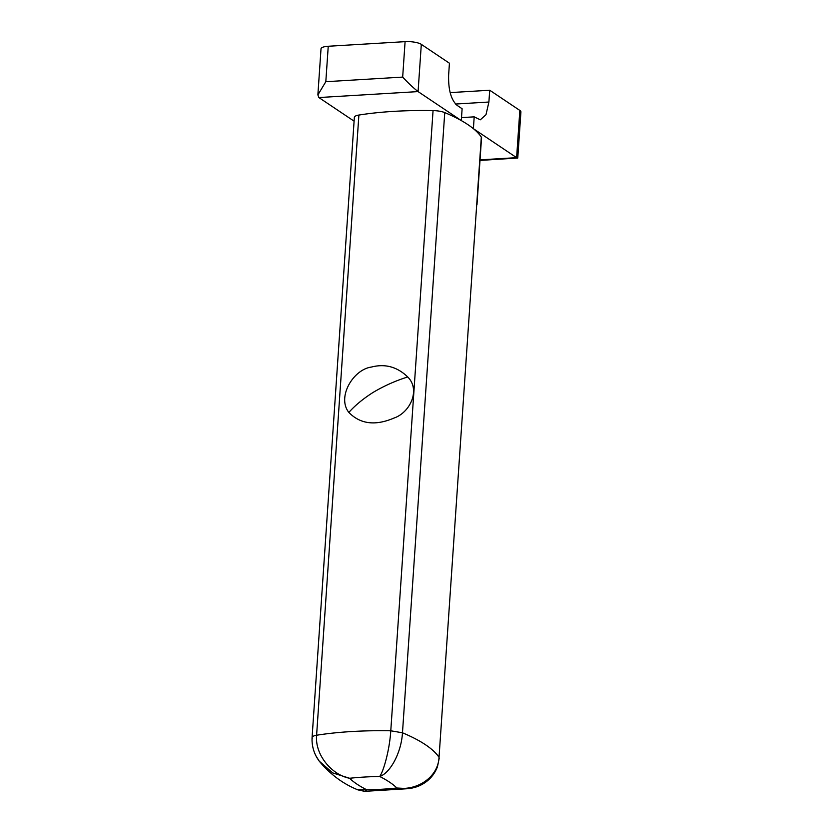 <?xml version="1.0" encoding="UTF-8"?>
<svg xmlns="http://www.w3.org/2000/svg" width="833" height="833" viewBox="0 0 833 833"><rect width="100%" height="100%" fill="white"/><g stroke="black" fill="none" stroke-linecap="round" stroke-linejoin="round"><path stroke-width="1.25" d="M481.318 137.122L439.033 757.322C438.148 777.481 416.739 791.038 396.883 788.008A155.438 42.348 -176.1 0 0 379.681 776.471A121.701 33.153 -176.1 0 0 349.621 778.272A155.438 42.348 -176.1 0 0 366.822 789.809A121.701 33.153 -176.1 0 0 396.883 788.008L408.659 788.643C414.084 787.903 418.78 786.373 422.716 784.051C429.609 780.094 434.514 774.326 437.46 766.735L439.251 758.009M473.373 128.678A192.298 52.364 -176.1 0 0 461.305 120.587L462.117 108.748L457.088 105.364C451.07 99.866 448.248 89.756 448.633 75.022L449.435 63.225L421.311 44.357A12.287 3.342 -176.1 0 0 405.088 41.65L402.672 77.094C408.149 82.988 413.283 87.819 418.083 91.599L461.315 120.587A192.298 52.364 -176.1 0 0 444.812 112.632A12.287 3.342 -176.1 0 0 444.749 112.601A12.287 3.342 -176.1 0 0 433.056 110.602L390.781 730.791C389.532 750.772 383.253 772.035 379.681 776.471C390.125 773.18 401.339 752.793 402.474 732.79L390.781 730.791A158.562 43.191 -176.1 0 0 316.602 735.237C314.78 755.25 332.252 775.086 349.621 778.272L332.721 772.92L319.247 761.164L316.248 756.364M408.659 788.643L364.719 791.34L366.822 789.809L357.784 789.809M357.857 789.851L364.583 791.34M312.302 738.194C311.615 736.861 313.052 735.883 316.602 735.237L358.888 115.058A12.287 3.342 -176.1 0 0 354.358 117.307L312.083 737.486C311.677 746.056 313.968 753.813 318.966 760.758M433.056 110.602A158.562 43.17 -176.1 0 0 358.888 115.058M348.85 412.429C360.293 424.132 375.308 426.017 393.926 418.083C410.023 412.679 420.821 389.927 407.722 376.964C395.737 380.702 384.263 385.814 373.299 392.301C363.292 398.643 355.139 405.348 348.85 412.429C336.636 397.049 353.379 369.435 371.351 367.072C385.054 363.5 397.174 366.791 407.722 376.964M317.873 94.91L321.017 48.803A12.287 3.342 -176.1 0 1 328.244 46.263L325.818 81.707L317.883 94.91L318.872 97.555L354.098 121.17M328.244 46.263L405.088 41.65M461.513 117.609L474.196 116.849L480.297 119.817L485.993 114.694L488.898 102.032L489.7 90.214L519.834 110.425L516.616 157.666L473.394 128.678A192.298 52.364 -176.1 0 1 481.349 137.122L481.422 140.183M450.153 92.609L489.7 90.245M479.995 160.425L517.762 158.031L520.917 111.924A12.287 3.342 -176.1 0 0 519.834 110.425M481.422 140.319L481.589 137.851A12.287 3.342 -176.1 0 0 481.568 137.57A12.287 3.342 -176.1 0 0 481.37 137.143M474.196 116.849L473.394 128.678M517.637 158.155L516.616 157.666L480.027 159.863M439.033 757.322A192.298 52.385 -176.1 0 0 402.474 732.79L444.749 112.601M421.311 44.357L418.083 91.599L318.872 97.555M455.547 104.042L488.898 102.032M402.672 77.094L325.818 81.707M357.971 789.892C343.165 783.957 330.253 774.378 319.237 761.164M481.307 141.183L476.976 204.699"/></g></svg>
